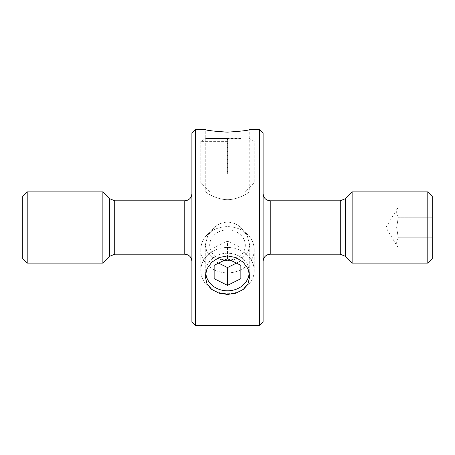 <?xml version="1.0" encoding="UTF-8"?>
<svg xmlns="http://www.w3.org/2000/svg" width="455" height="455" viewBox="0 0 455 455"><rect width="100%" height="100%" fill="white"/><g stroke="black" fill="none" stroke-linecap="round" stroke-linejoin="round"><path stroke-width="0.34" stroke-dasharray="2.27 1.71" d="M398.296 237.777L396.641 227.5L398.296 237.777C396.123 241.195 396.123 244.619 398.296 248.06C396.123 244.648 396.123 241.218 398.296 237.777L432.25 237.777L432.25 248.06L432.25 217.223L432.25 237.777L398.296 237.777M432.25 196.344L432.25 258.656M427.797 191.891L427.797 263.109M352.13 191.891L352.13 263.109M263.109 321.861L263.109 133.139M191.891 133.139L191.891 321.861M102.87 191.891L102.87 263.109M27.203 191.891L27.203 263.109M22.75 196.344L22.75 258.656M432.25 206.94L432.25 217.223L432.25 206.94L398.296 206.94C396.123 210.352 396.123 213.782 398.296 217.223L432.25 217.223L398.296 217.223L396.641 227.5L398.296 217.223C396.123 213.804 396.123 210.381 398.296 206.94L385.942 227.5L398.296 248.06L432.25 248.06M259.549 129.578L259.549 325.422M195.451 325.422L195.451 129.578M214.146 227.5C217.973 224.087 222.427 222.296 227.5 222.125C222.415 222.302 217.968 224.093 214.146 227.5L207.679 235.804L205.245 245.302L207.673 235.815L214.146 227.5M235.997 293.185L227.5 294.453L218.969 293.174L211.768 289.46L206.945 283.67L205.245 276.464L206.945 268.888L211.757 262.205L218.946 257.575L227.5 255.909L236.043 257.575L243.243 262.205L248.055 268.888L249.755 276.464L248.043 283.692L243.186 289.494M227.5 260.669L211.785 257.115L207.002 252.275L205.245 245.302L207.002 252.28L211.797 257.115L227.5 260.669L243.22 257.109L247.998 252.28L249.755 245.302L247.992 252.286L243.197 257.12L227.5 260.669M219.1 131.768L205.245 129.578L205.245 191.891L191.891 191.891L191.891 227.5L191.891 191.891L263.109 191.891L263.109 227.5L263.109 191.891L249.755 191.891L249.755 129.578M227.5 199.705C215.266 199.535 205.279 191.572 205.245 191.891C205.25 191.544 215.209 199.523 227.5 199.705C215.266 199.535 205.279 191.572 205.245 191.891C205.25 191.544 215.209 199.523 227.5 199.705C239.728 199.535 249.721 191.566 249.755 191.891C249.732 191.555 239.774 199.523 227.5 199.705C239.728 199.535 249.721 191.566 249.755 191.891C249.732 191.555 239.774 199.523 227.5 199.705M240.854 227.5L247.321 235.804L249.755 245.302L247.321 235.792L240.854 227.5C237.055 224.105 232.607 222.313 227.5 222.125C232.585 222.302 237.032 224.093 240.854 227.5M227.5 132.138C241.031 131.273 248.447 130.42 249.755 129.578C248.436 130.42 241.019 131.273 227.5 132.138M227.705 138.479L205.785 138.479L227.705 138.479M227.75 141.363L200.792 141.363L227.75 141.363M227.75 182.99L200.792 182.99L227.75 182.99M227.665 191.891L209.698 191.891L227.665 191.891M240.923 138.479L214.077 138.479L240.923 138.479L240.923 174.089L227.642 174.089L227.642 138.479M214.22 138.479L214.22 174.089L227.642 174.089M214.22 174.089L214.077 138.479M214.077 174.089L227.358 174.089L227.358 138.479M240.923 174.089L227.358 174.089M240.78 174.089L240.78 138.479M208.697 281.412A21.715 18.803 180 0 1 216.643 255.727A21.715 18.803 180 0 1 246.303 262.609A21.715 18.803 180 0 1 238.357 288.294A21.715 18.803 180 0 1 208.697 281.412M204.369 282.134A26.709 23.131 180 0 1 200.792 270.571A26.709 23.131 180 0 1 220.59 248.231A26.709 23.131 180 0 1 250.631 259.003A26.709 23.131 180 0 1 254.208 270.571A26.709 23.131 180 0 1 234.41 292.912A26.709 23.131 180 0 1 204.369 282.134A26.709 23.131 180 0 0 234.41 292.912A26.709 23.131 180 0 0 254.208 270.571A26.709 23.131 180 0 0 250.631 259.003A26.709 23.131 180 0 0 220.59 248.231A26.709 23.131 180 0 0 200.792 270.571A26.709 23.131 180 0 0 204.369 282.134M204.369 261.318A26.709 23.131 180 0 1 200.792 249.755A26.709 23.131 180 0 1 220.59 227.415A26.709 23.131 180 0 1 250.631 238.192A26.709 23.131 180 0 1 254.208 249.755A26.709 23.131 180 0 1 234.41 272.096A26.709 23.131 180 0 1 204.369 261.318A26.709 23.131 180 0 0 234.41 272.096A26.709 23.131 180 0 0 254.208 249.755A26.709 23.131 180 0 0 250.631 238.192A26.709 23.131 180 0 0 220.59 227.415A26.709 23.131 180 0 0 200.792 249.755A26.709 23.131 180 0 0 204.369 261.318M212.081 253.014A17.802 15.419 180 0 1 218.599 231.953A17.802 15.419 180 0 1 242.919 237.595A17.802 15.419 180 0 1 236.401 258.656A17.802 15.419 180 0 1 212.081 253.014A17.802 15.419 180 0 0 236.401 258.656A17.802 15.419 180 0 0 242.919 237.595A17.802 15.419 180 0 0 218.599 231.953A17.802 15.419 180 0 0 212.081 253.014M227.5 285.365L227.5 267.557L214.146 260.886L214.146 265.333L227.5 258.656L240.854 265.333L240.854 278.688L227.5 285.365L214.146 278.688L214.146 247.531L214.146 278.688M227.5 267.557L240.854 260.886L240.854 278.688M236.401 263.109L240.854 260.886L240.854 247.531L240.854 265.333L240.854 247.531L227.5 240.854L227.5 258.656L227.5 240.854L240.854 247.531L240.854 265.333M214.146 265.333L214.146 247.531L227.5 240.854L214.146 247.531L214.146 260.886L218.599 263.109M249.209 272.164A21.715 18.803 180 0 0 246.303 262.609A21.715 18.803 180 0 0 221.795 253.867A21.715 18.803 180 0 0 205.791 272.164M345.317 198.71L345.317 256.29M340.277 200.792L340.277 254.208M270.23 200.792L270.23 254.208M184.77 200.792L184.77 254.208M114.723 200.792L114.723 254.208M109.683 198.71L109.683 256.29M263.109 263.109L191.891 263.109L263.109 263.109M205.245 245.302L205.245 276.464L205.245 245.302M249.755 245.302L249.755 276.464L249.755 245.302M249.215 138.479L254.208 141.363L254.208 182.99L245.302 191.891M209.698 191.891L200.792 182.99L200.792 141.363L205.785 138.479M200.792 249.755L200.792 270.571L200.792 249.755M254.208 249.755L254.208 270.571L254.208 249.755"/><path stroke-width="0.68" d="M427.797 191.891L427.797 263.109L432.25 258.656L432.25 196.344L427.797 191.891L352.13 191.891L352.13 263.109L345.317 256.29L345.317 198.71L352.13 191.891M114.723 254.208L114.723 200.792L184.77 200.792L184.77 254.208L114.723 254.208L109.683 256.29L102.87 263.109L102.87 191.891L27.203 191.891L27.203 263.109L22.75 258.656L22.75 196.344L27.203 191.891M263.109 133.139L263.109 321.861L259.549 325.422L259.549 129.578L263.109 133.139M195.451 325.422L191.891 321.861L191.891 133.139L195.451 129.578L195.451 325.422L259.549 325.422M227.5 255.909L218.969 257.57L211.768 262.194L206.945 268.882L205.245 276.464L206.945 283.664L211.757 289.448L218.946 293.168L227.5 294.453L236.043 293.168L243.243 289.448L248.055 283.664L249.755 276.464L248.055 268.888L243.232 262.188L236.026 257.57L227.5 255.909M227.5 132.138C241.031 131.273 248.447 130.42 249.755 129.578C248.436 130.42 241.019 131.273 227.5 132.138C213.992 131.279 206.57 130.42 205.245 129.578C206.542 130.42 213.964 131.273 227.5 132.138L219.1 131.768M243.186 289.494L235.997 293.185M205.791 272.164A21.715 18.803 180 0 0 208.697 281.412A21.715 18.803 180 0 0 233.034 290.193A21.715 18.803 180 0 0 249.209 272.164M240.854 265.333L227.5 258.656L214.146 265.333L214.146 278.688L227.5 285.365L240.854 278.688L240.854 265.333L240.854 278.688M236.401 263.109L227.5 267.557L227.5 285.365M227.5 267.557L218.599 263.109M214.146 265.333L214.146 278.688M345.317 256.29L340.277 254.208L340.277 200.792L270.23 200.792C265.942 200.41 263.57 198.039 263.109 193.671M340.277 254.208L270.23 254.208L270.23 200.792M109.683 256.29L109.683 198.71L102.87 191.891M270.23 254.208C265.942 254.59 263.57 256.961 263.109 261.329M184.77 254.208C189.058 254.59 191.43 256.961 191.891 261.329M102.87 263.109L27.203 263.109M114.723 200.792L109.683 198.71M184.77 200.792C189.058 200.41 191.43 198.039 191.891 193.671M345.317 198.71L340.277 200.792M427.797 263.109L352.13 263.109M195.451 129.578L205.245 129.578M249.755 129.578L259.549 129.578"/></g></svg>
